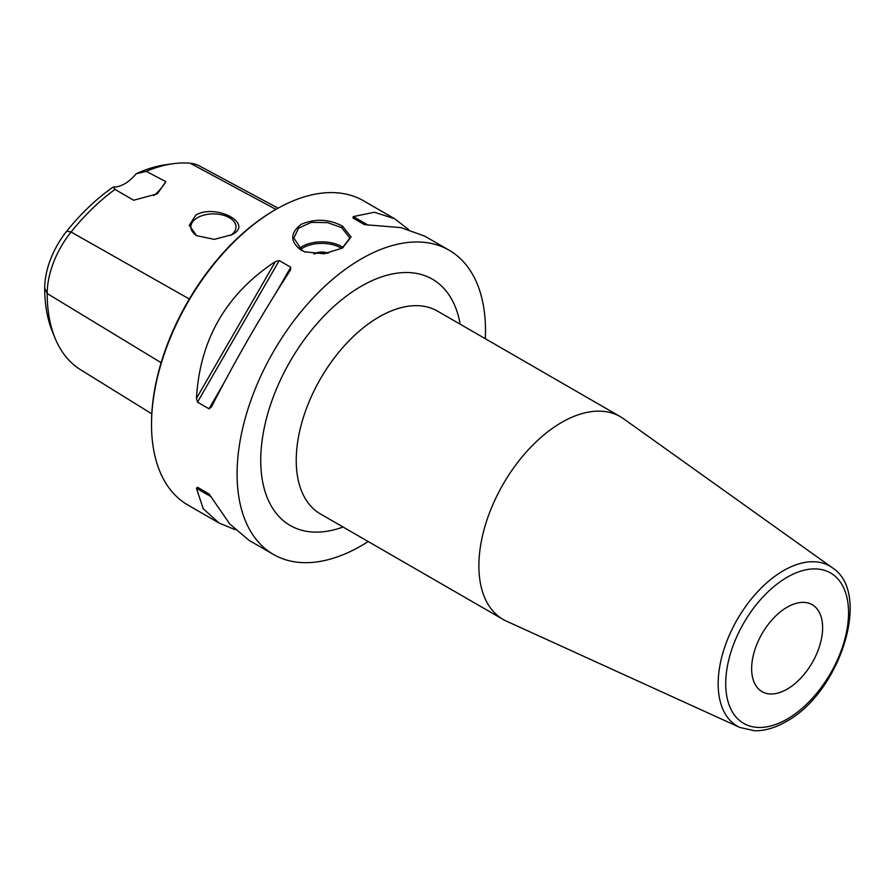 <?xml version="1.0" encoding="UTF-8"?>
<svg xmlns="http://www.w3.org/2000/svg" width="894" height="894" viewBox="0 0 894 894"><rect width="100%" height="100%" fill="white"/><g stroke="black" fill="none" stroke-linecap="round" stroke-linejoin="round"><path stroke-width="1.34" d="M153.69 195.585A33.458 19.322 120 0 0 165.848 181.638L157.355 193.853L133.653 200.234L114.991 189.416A168.452 97.256 120 0 0 71.073 232.004A67.519 38.978 120 0 0 47.203 293.534A168.452 97.256 120 0 0 55.037 338.077A168.452 97.256 120 0 0 80.605 369.758L151.79 413.833M55.037 338.077L52.321 331.417A163.613 94.462 -60 0 1 44.7 288.147A62.692 36.196 -60 0 1 66.86 231.021A163.613 94.462 -60 0 1 113.27 186.98A33.458 19.322 120 0 0 136.156 173.771A163.613 94.462 -60 0 1 165.993 164.686L173.123 163.714A168.452 97.256 120 0 0 146.258 171.357L165.848 181.638M114.991 189.416L113.27 186.98M136.156 173.771L146.258 171.357M278.09 208.179L199.463 165.949A67.519 38.978 120 0 0 190.187 163.233A168.452 97.256 120 0 0 173.123 163.714M231.881 234.72L214.247 239.368L196.613 235.658L189.26 225.288L195.887 214.973C216.37 203.407 254.522 223.925 231.881 234.72M197.049 235.904A22.585 13.041 0 0 1 190.847 226.931A22.585 13.041 0 0 1 197.462 217.711A22.585 13.041 180 0 1 222.07 214.884A22.585 13.041 180 0 1 236.016 226.931A22.585 13.041 180 0 1 230.54 235.435M218.896 522.945L187.908 505.043A175.649 101.413 -60 0 1 151.522 424.639L151.522 423.275A173.984 100.452 -60 0 1 274.547 210.191L275.732 209.509A175.649 101.413 -60 0 1 363.556 200.815L394.545 218.706L374.374 212.258L353.309 216.583L352.962 218.002L364.484 224.651L400.981 227.612L424.829 236.184L449.112 250.208A175.649 101.413 120 0 0 313.76 297.266A175.649 101.413 120 0 0 237.089 474.032A175.649 101.413 -60 0 0 273.463 554.448L249.18 540.423L229.825 524.052L209.017 493.935L197.496 487.286L209.04 493.946L197.496 487.286L196.445 488.28L203.229 508.697L218.896 522.945L235.189 529.684M151.522 423.275L151.522 424.639A175.649 101.413 -60 0 1 275.732 209.509M449.112 250.208A175.649 101.413 120 0 1 485.498 330.624A175.649 101.413 -60 0 1 485.308 338.714M368.205 541.54A175.649 101.413 -60 0 1 273.463 554.448M197.496 402.144L196.445 398.411C199.854 339.541 226.204 293.914 275.475 261.517L279.241 260.567L197.496 402.144L209.017 408.804L211.386 407.038C235.413 360.07 261.752 314.442 290.416 270.144L290.762 267.217L279.241 260.567M408.536 229.445L394.545 218.706M342.592 226.193L351.074 237.011L342.447 248.04L324.12 253.795L304.742 251.829L301.133 250.119C289.902 241.693 289.947 233.066 301.267 224.26C315.325 218.393 329.104 219.041 342.592 226.193L341.664 227.624L349.867 238.05L342.056 248.264M561.689 422.415A117.103 67.609 120 0 0 485.185 525.605A117.103 67.609 120 0 0 503.132 619.441A117.103 67.609 120 0 0 506.485 621.162L739.941 727.481A92.417 53.349 -60 0 1 722.464 654.408A92.417 53.349 -60 0 1 783.502 570.64A92.417 53.349 -60 0 1 832.213 567.668L623.397 418.649A117.103 67.609 -60 0 0 620.235 416.615A117.103 67.609 -60 0 0 561.689 422.415M787.133 689.162A50.187 28.977 -60 0 1 762.046 691.654A50.187 28.977 -60 0 1 754.346 651.435A50.187 28.977 -60 0 1 787.133 607.205A50.187 28.977 -60 0 1 812.233 604.724A50.187 28.977 -60 0 1 819.921 644.943A50.187 28.977 -60 0 1 787.133 689.162M305.189 251.996L302.06 250.488L293.858 238.05L298.596 228.126L311.268 222.382L327.55 222.617L341.664 227.624M328.254 253.147A11.845 6.839 0 0 0 313.772 253.918M327.383 253.315A11.845 6.839 0 0 0 314.543 253.985M44.7 288.147L47.203 293.534L161.132 362.696M190.187 163.233L275.933 209.386M66.86 231.021L71.073 232.004L189.327 299.009M196.445 488.28L211.386 496.908M290.762 267.217L275.743 293.232M224.036 382.788L209.017 408.804M275.475 261.517L196.445 398.411M368.25 225.21L353.309 216.583M460.175 324.198A142.191 82.092 120 0 0 361.288 286.225A142.191 82.092 120 0 0 261.16 449.57A142.191 82.092 120 0 0 343.072 527.024M620.235 416.615L437.591 311.157A117.103 67.609 120 0 0 379.034 316.957A117.103 67.609 120 0 0 302.541 420.146A117.103 67.609 120 0 0 320.488 513.983L503.132 619.441M787.133 577.267A86.852 50.142 -60 0 1 848.551 612.725A86.852 50.142 -60 0 1 787.133 719.1A86.852 50.142 -60 0 1 725.727 683.642A86.852 50.142 -60 0 1 787.133 577.267M301.133 250.119L302.06 250.488M299.199 248.498A28.005 16.17 180 0 1 341.664 246.565A28.005 16.17 180 0 1 343.207 247.537M300.485 249.493A26.887 15.522 180 0 1 340.882 247.929A26.887 15.522 180 0 1 341.72 248.443M739.941 727.481L754.748 730.767C764.839 730.89 775.254 727.861 785.982 721.659C839.511 693.297 872.6 593.203 832.213 567.668M304.753 251.84L305.536 252.13"/></g></svg>
